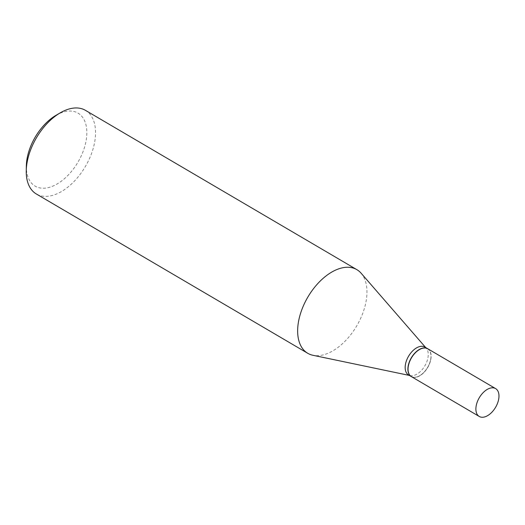 <?xml version="1.0" encoding="UTF-8"?>
<svg xmlns="http://www.w3.org/2000/svg" width="525" height="525" viewBox="0 0 525 525"><rect width="100%" height="100%" fill="white"/><g stroke="black" fill="none" stroke-linecap="round" stroke-linejoin="round"><path stroke-width="0.39" stroke-dasharray="2.62 1.97" d="M427.77 348.771A16.157 9.45 -59.6 0 1 430.907 358.956A16.157 9.45 -59.6 0 1 422.914 373.498A16.157 9.45 -59.6 0 1 411.41 376.642M427.698 348.725A16.157 9.45 -59.6 0 1 430.986 356.416A16.157 9.45 -59.6 0 1 430.762 358.87A16.157 9.45 -59.6 0 1 419.659 375.723A16.157 9.45 -59.6 0 1 411.337 376.596M424.896 347.084A16.157 9.45 -59.6 0 1 426.313 348.272A16.157 9.45 -59.6 0 1 428.033 357.269A16.157 9.45 -59.6 0 1 410.268 375.618A16.157 9.45 -59.6 0 1 408.535 374.955M430.762 359.002A15.953 9.332 -59.6 0 1 419.797 375.644A15.953 9.332 -59.6 0 1 408.411 366.411A15.953 9.332 -59.6 0 1 420.847 349.02A15.953 9.332 -59.6 0 1 430.986 356.58A15.953 9.332 -59.6 0 1 430.762 359.002M56.031 115.303A42.335 24.767 -59.6 0 1 86.251 139.808A42.335 24.767 -59.6 0 1 53.255 185.955A42.335 24.767 -59.6 0 1 26.342 165.887M85.45 110.342A48.497 28.37 -59.6 0 1 94.874 140.91A48.497 28.37 -59.6 0 1 70.888 184.557A48.497 28.37 -59.6 0 1 36.35 193.988M361.115 273.21A48.497 28.37 -59.6 0 1 366.273 300.208A48.497 28.37 -59.6 0 1 312.939 355.281M410.268 375.618L409.329 375.421M426.313 348.272L425.69 347.55"/><path stroke-width="0.79" d="M498.75 398.777A16.157 9.45 -59.6 0 1 490.757 413.319A16.157 9.45 -59.6 0 1 479.253 416.463A16.157 9.45 -59.6 0 1 476.109 406.278A16.157 9.45 -59.6 0 1 484.102 391.735A16.157 9.45 -59.6 0 1 495.607 388.592A16.157 9.45 -59.6 0 1 498.75 398.777M479.253 416.463L411.41 376.642A16.157 9.45 -59.6 0 1 408.266 366.457A16.157 9.45 -59.6 0 1 416.259 351.914A16.157 9.45 -59.6 0 1 427.77 348.771L495.607 388.592M411.337 376.596A16.157 9.45 -59.6 0 1 411.265 376.556A16.157 9.45 -59.6 0 1 408.122 366.371A16.157 9.45 -59.6 0 1 416.115 351.829A16.157 9.45 -59.6 0 1 427.626 348.685A16.157 9.45 -59.6 0 1 427.698 348.725M411.265 376.556L408.535 374.955A16.157 9.45 -59.6 0 1 405.392 364.77A16.157 9.45 -59.6 0 1 413.385 350.227A16.157 9.45 -59.6 0 1 424.896 347.084L427.626 348.685M409.329 375.421L312.939 355.281A48.497 28.37 -59.6 0 1 307.748 353.292L36.35 193.988A48.497 28.37 -59.6 0 1 26.25 170.782L26.342 165.887A42.335 24.767 -59.6 0 1 26.933 159.462A42.335 24.767 -59.6 0 1 56.031 115.303L60.263 112.836A48.497 28.37 -59.6 0 1 85.45 110.342L356.849 269.647A48.497 28.37 -59.6 0 1 361.115 273.21L425.69 347.55M26.25 170.782A48.497 28.37 -59.6 0 1 26.926 163.426A48.497 28.37 -59.6 0 1 60.263 112.836M307.748 353.292A48.497 28.37 -59.6 0 1 298.325 322.731A48.497 28.37 -59.6 0 1 322.311 279.077A48.497 28.37 -59.6 0 1 356.849 269.647"/></g></svg>
